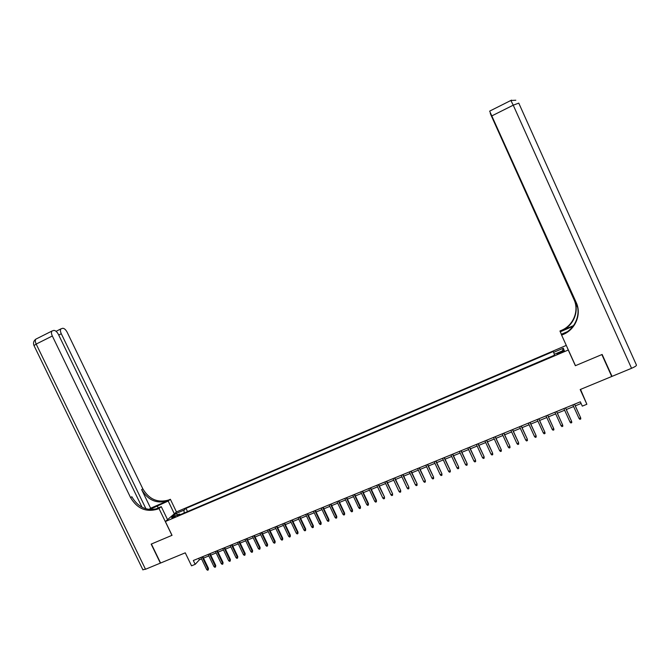 <?xml version="1.0" encoding="UTF-8"?>
<svg xmlns="http://www.w3.org/2000/svg" width="670" height="670" viewBox="0 0 670 670"><rect width="100%" height="100%" fill="white"/><g stroke="black" fill="none" stroke-linecap="round" stroke-linejoin="round"><path stroke-width="1" d="M171.922 518.404L175.314 516.26L171.922 518.404M566.276 345.402L176.528 511.905L165.373 521.528L568.26 350.016L567.172 347.37M580.53 389.396L586.87 404.27L582.305 406.129L580.337 401.807L193.329 560.514L195.179 564.341L199.392 559.802L201.553 558.914M142.048 507.265L58.441 334.464C56.942 331.692 55.384 330.352 53.759 330.419L51.975 331.03C51.18 332.035 51.297 333.694 52.327 335.997L36.18 344.078L145.507 569.266L160.373 563.11L151.169 544.115L172.023 535.313L151.386 544.023L160.591 563.026L185.263 552.825L191.536 565.823L195.179 564.341M574.14 362.746L575.371 365.711L601.853 354.572L611.744 376.49L580.187 389.538L586.87 404.27M561.552 351.541L557.063 354.053L561.845 352.353L564.349 350.686L561.552 351.541L561.912 352.328M180.305 514.644L179.51 514.041L177.416 515.875L554.45 355.301L554.174 354.371L564.073 350.15L563.336 348.224L553.596 352.378L553.328 351.482L185.975 508.371L183.965 510.138L184.166 512.994M179.51 514.041L171.604 517.408L176.151 513.471L183.965 510.138M554.433 355.234L187.332 511.654M575.371 365.711L568.26 350.016M172.039 535.338L165.373 521.528M203.496 558.118L208.831 555.933M210.765 555.137L216.142 552.943M218.068 552.147L223.478 549.936M225.405 549.14L230.857 546.913M232.775 546.125L238.269 543.881M240.178 543.094L245.706 540.832M247.615 540.045L253.185 537.767M255.086 536.988L260.689 534.694M262.59 533.915L268.234 531.603M270.127 530.833L275.814 528.504M277.698 527.726L283.418 525.389M285.311 524.61L291.065 522.257M292.949 521.486L298.753 519.108M300.629 518.337L306.466 515.95M308.334 515.18L314.222 512.776M316.081 512.006L322.01 509.585M323.87 508.823L329.833 506.378M331.684 505.616L337.697 503.162M339.539 502.399L345.594 499.929M347.437 499.167L353.526 496.679M355.36 495.926L361.498 493.413M363.324 492.659L369.505 490.13M371.331 489.385L377.553 486.839M379.371 486.093L385.635 483.522M387.444 482.785L393.759 480.197M395.56 479.46L401.916 476.856M403.717 476.119L410.115 473.497M411.908 472.769L418.356 470.131M420.14 469.394L426.631 466.739M428.415 466.01L434.947 463.33M436.723 462.602L443.306 459.913M445.073 459.185L451.697 456.471M453.464 455.751L460.139 453.012M461.89 452.3L468.615 449.545M470.365 448.825L477.132 446.053M478.874 445.341L485.691 442.552M487.425 441.84L494.293 439.026M496.018 438.322L502.935 435.492M504.652 434.78L511.62 431.932M513.329 431.229L520.347 428.356M522.056 427.661L529.116 424.763M530.816 424.068L537.926 421.154M539.618 420.467L546.787 417.527M548.47 416.841L555.69 413.884M557.365 413.197L564.634 410.224M566.301 409.538L573.62 406.539M575.279 405.861L581.099 403.474M198.68 558.319L199.392 559.802M554.408 354.271L553.596 352.378M187.483 511.512L185.975 508.371M562.457 350.837L563.336 348.224M176.151 513.471L177.651 514.828M579.031 418.449L579.868 419.336L580.773 418.968L580.656 417.787L579.031 418.449L572.867 404.873M574.483 404.211L580.656 417.787L574.525 404.194M631.55 368.299L513.237 105.182L518.764 103.121L636.45 365.083C636.559 365.761 634.926 366.833 631.55 368.299L612.02 376.373L602.137 354.455L575.463 365.669L561.628 335.126L563.177 334.464C575.496 329.464 581.803 314.222 576.217 302.513L489.762 111.404L577.155 305.403M561.628 335.126L561.284 334.297L567.214 331.742M573.545 325.595L561.602 330.746C573.52 325.905 579.609 311.14 574.207 299.817L577.632 307.413M573.034 326.282L560.262 331.792L559.944 331.014L561.443 330.36C573.319 325.536 579.382 310.821 573.997 299.54L490.272 113.481L577.389 306.299M610.822 374.446L612.02 376.373M561.376 334.255L560.262 331.792M563.177 334.464L563.001 334.045C575.279 329.071 581.56 313.878 575.991 302.212L576.217 302.513M174.334 513.798L168.195 501.043L149.686 509.518M168.195 501.043L170.364 499.284L168.647 500.021C157.685 503.095 149.067 499.351 142.811 488.798L67.176 332.27C65.71 329.556 64.194 328.233 62.628 328.3L60.928 328.878C60.158 329.849 60.275 331.474 61.288 333.752L58.717 335.034M150.633 508.212L167.567 500.892C156.571 503.974 147.936 500.222 141.655 489.636L150.633 508.212L149.067 509.451M158.346 508.346L158.371 508.329C147.115 511.47 138.263 507.609 131.814 496.738L130.591 497.626L52.327 335.997M171.964 535.364L158.991 508.505L157.232 509.25C145.943 512.399 137.065 508.522 130.591 497.626M158.991 508.505L161.277 506.646L155.273 509.242M145.959 508.815L61.288 333.752M145.507 569.266L142.819 569.659M167.559 519.652L161.277 506.646M176.47 511.955L170.364 499.284M570.036 422.1L570.874 422.979L571.77 422.619L571.652 421.438L570.036 422.1L563.872 408.558M565.488 407.896L571.652 421.438L565.539 407.879M561.083 425.726L561.929 426.606L562.817 426.246L562.691 425.073L561.083 425.726L554.936 412.226M556.535 411.573L562.691 425.073L556.603 411.539M552.172 429.344L553.018 430.215L553.906 429.855L553.772 428.691L552.172 429.344L546.033 415.877M547.633 415.224L553.772 428.691L547.717 415.191M543.311 432.937L544.157 433.808L545.045 433.448L544.903 432.292L543.311 432.937L537.181 419.512M538.772 418.859L544.903 432.292L538.864 418.817M529.945 422.477L536.042 435.492L536.218 437.024L536.075 435.869L534.493 436.513L528.362 423.122M536.042 435.492L530.062 422.427M536.218 437.024L535.338 437.384L534.493 436.513M521.168 426.07L527.273 439.051L527.441 440.584L527.29 439.436L525.716 440.073L519.593 426.715M527.273 439.051L521.302 426.019M527.441 440.584L526.561 440.944L525.716 440.073M512.441 429.654L518.547 442.594L518.697 444.126L518.547 442.979L516.98 443.615L510.867 430.299M518.547 442.594L512.583 429.596M518.697 444.126L517.826 444.478L516.98 443.615M503.748 433.222L509.862 446.119L510.004 447.652L509.853 446.513L508.287 447.141L502.182 433.858M509.862 446.119L503.907 433.155M510.004 447.652L509.141 448.004L508.287 447.141M495.096 436.765L501.219 449.62L501.353 451.161L501.194 450.022L499.636 450.65L493.547 437.401M501.219 449.62L495.272 436.698M501.353 451.161L500.49 451.505L499.636 450.65M486.487 440.299L492.618 453.113L492.743 454.645L492.576 453.515L491.035 454.143L484.946 440.927M492.618 453.113L486.68 440.215M492.743 454.645L491.881 454.997L491.035 454.143M477.919 443.808L484.058 456.588L484.175 458.121L484.008 456.99L482.467 457.618L476.387 444.436M484.058 456.588L478.129 443.724M484.175 458.121L483.321 458.464L482.467 457.618M469.402 447.3L475.541 460.039L475.641 461.58L475.474 460.457L473.941 461.077L467.869 447.929M475.541 460.039L469.62 447.217M475.641 461.58L474.796 461.923L473.941 461.077M460.918 450.784L467.065 463.481L467.157 465.022L466.982 463.9L465.457 464.519L459.394 451.404M467.065 463.481L461.144 450.684M467.157 465.022L466.312 465.357L465.457 464.519M452.468 454.243L458.623 466.906L458.707 468.439L458.531 467.325L457.015 467.945L450.952 454.863M458.623 466.906L452.719 454.143M458.707 468.439L457.87 468.782L457.015 467.945M444.068 457.694L450.232 470.315L450.307 471.847L450.123 470.742L448.607 471.353L442.56 458.305M450.232 470.315L444.327 457.585M450.307 471.847L449.469 472.191L448.607 471.353M435.709 461.119L441.873 473.698L441.94 475.239L441.748 474.134L440.249 474.745L434.202 461.739M441.873 473.698L435.977 461.01M441.94 475.239L441.103 475.574L440.249 474.745M427.385 464.536L433.557 477.074L433.616 478.615L433.423 477.517L431.924 478.12L425.885 465.147M433.557 477.074L427.669 464.419M433.616 478.615L432.778 478.95L431.924 478.12M419.102 467.928L425.283 480.432L425.324 481.973L425.132 480.876L423.641 481.479L417.611 468.539M425.283 480.432L419.403 467.802M425.324 481.973L424.495 482.308L423.641 481.479M410.852 471.312L417.041 483.774L417.075 485.315L416.874 484.226L415.392 484.829L409.378 471.915M417.041 483.774L411.171 471.178M417.075 485.315L416.254 485.649L415.392 484.829M402.653 474.678L408.842 487.107L408.868 488.639L408.666 487.559L407.192 488.154L401.179 475.281M408.842 487.107L402.98 474.544M408.868 488.639L408.047 488.974L407.192 488.154M394.488 478.02L400.685 490.415L400.702 491.956L400.493 490.876L399.019 491.47L393.022 478.623M400.685 490.415L394.823 477.886M400.702 491.956L399.881 492.282L399.019 491.47M386.356 481.353L392.561 493.715L392.57 495.247L392.352 494.175L390.895 494.762L384.898 481.956M392.561 493.715L386.707 481.211M392.57 495.247L391.757 495.582L390.895 494.762M378.265 484.67L384.479 496.989L384.471 498.53L384.253 497.458L382.805 498.044L376.816 485.273M384.479 496.989L378.634 484.527M384.471 498.53L383.667 498.857L382.805 498.044M370.217 487.978L376.197 500.725L376.431 500.256L376.414 501.796L376.197 500.725L374.748 501.311L368.768 488.572M376.431 500.256L370.594 487.819M376.414 501.796L375.61 502.123L374.748 501.311M362.202 491.261L368.173 503.982L368.425 503.505L368.399 505.046L368.173 503.982L366.733 504.56L360.762 491.855M368.425 503.505L362.596 491.102M368.399 505.046L367.596 505.373L366.733 504.56M354.221 494.535L360.192 507.215L360.452 506.738L360.418 508.279L360.192 507.215L358.76 507.801L352.797 495.122M360.452 506.738L354.631 494.368M360.418 508.279L359.623 508.605L358.76 507.801M346.281 497.785L352.244 510.44L352.512 509.962L352.479 511.503L352.244 510.44L350.82 511.026L344.857 498.371M352.512 509.962L346.7 497.617M352.479 511.503L351.683 511.821L350.82 511.026M338.384 501.026L344.33 513.656L344.615 513.161L344.564 514.702L344.33 513.656L342.914 514.225L336.96 501.612M344.615 513.161L338.811 500.85M344.564 514.702L343.777 515.021L342.914 514.225M330.519 504.259L336.457 516.846L336.75 516.352L336.7 517.893L336.457 516.846L335.042 517.416L329.104 504.837M336.75 516.352L330.955 504.075M336.7 517.893L335.913 518.212L335.042 517.416M322.689 507.466L328.618 520.029L328.928 519.526L328.861 521.067L328.618 520.029L327.211 520.598L321.282 508.044M328.928 519.526L323.141 507.282M328.861 521.067L328.082 521.386L327.211 520.598M314.892 510.666L320.821 523.186L321.139 522.692L321.064 524.233L320.821 523.186L319.423 523.756L313.493 511.235M321.139 522.692L315.361 510.473M321.064 524.233L320.285 524.543L319.423 523.756M307.136 513.84L313.058 526.344L313.384 525.833L313.3 527.374L313.058 526.344L311.659 526.905L305.738 514.418M313.384 525.833L307.614 513.647M313.3 527.374L312.53 527.692L311.659 526.905M299.415 517.014L305.327 529.476L305.671 528.965L305.579 530.506L305.327 529.476L303.937 530.037L298.024 517.583M305.671 528.965L299.9 516.813M305.579 530.506L304.808 530.824L303.937 530.037M291.726 520.163L297.631 532.6L297.983 532.089L297.882 533.63L297.631 532.6L296.249 533.161L290.345 520.732M297.983 532.089L292.229 519.954M297.882 533.63L297.12 533.94L296.249 533.161M284.072 523.303L289.968 535.707L290.336 535.188L290.227 536.729L289.968 535.707L288.594 536.26L282.698 523.865M290.336 535.188L284.583 523.094M290.227 536.729L289.465 537.038L288.594 536.26M276.459 526.427L282.346 538.797L282.723 538.278L282.606 539.819L282.346 538.797L280.973 539.35L275.085 526.989M282.723 538.278L276.978 526.21M282.606 539.819L281.844 540.129L280.973 539.35M268.871 529.534L274.759 541.879L275.144 541.352L275.018 542.893L274.759 541.879L273.394 542.432L267.514 530.096M275.144 541.352L269.407 529.317M275.018 542.893L274.264 543.202L273.394 542.432M261.325 532.633L267.196 544.944L267.598 544.417L267.472 545.958L267.196 544.944L265.839 545.489L259.968 533.186M267.598 544.417L261.87 532.407M267.472 545.958L266.719 546.259L265.839 545.489M253.813 535.707L259.675 547.993L260.094 547.465L259.952 548.998L259.675 547.993L258.327 548.537L252.464 536.26M260.094 547.465L254.366 535.481M259.952 548.998L259.198 549.308L258.327 548.537M246.334 538.781L252.188 551.033L252.615 550.497L252.464 552.038L252.188 551.033L250.848 551.577L244.986 539.325M252.615 550.497L246.895 538.546M252.464 552.038L251.719 552.34L250.848 551.577M238.88 541.829L244.734 554.056L245.17 553.512L245.011 555.053L244.734 554.056L243.394 554.593L237.548 542.382M245.17 553.512L239.466 541.594M245.011 555.053L244.274 555.355L243.394 554.593M231.468 544.869L237.314 557.063L237.758 556.519L237.599 558.06L237.314 557.063L235.982 557.607L230.137 545.413M237.758 556.519L232.063 544.626M237.599 558.06L236.853 558.361L235.982 557.607M224.09 547.901L229.927 560.061L230.388 559.517L230.212 561.058L229.927 560.061L228.604 560.597L222.767 548.437M230.388 559.517L224.693 547.65M230.212 561.058L229.475 561.351L228.604 560.597M216.745 550.908L222.574 563.043L223.043 562.499L222.859 564.031L222.574 563.043L221.251 563.579L215.422 551.452M223.043 562.499L217.356 550.656M222.859 564.031L222.13 564.333L221.251 563.579M209.434 553.906L215.254 566.016L215.732 565.463L215.547 566.996L215.254 566.016L213.939 566.544L208.119 554.45M215.732 565.463L210.053 553.655M215.547 566.996L214.81 567.297L213.939 566.544M202.147 556.896L207.968 568.972L208.454 568.411L208.261 569.952L207.968 568.972L206.653 569.5L200.841 557.432M208.454 568.411L202.784 556.636M208.261 569.952L207.533 570.245L206.653 569.5M559.927 353.165L559.567 352.387M515.808 100.24L510.808 100.492M489.728 111.086L510.883 100.458L513.237 105.182L491.981 115.826M510.867 100.433L511.57 100.14M168.095 500.674L169.175 499.803M158.916 508.103L157.768 509.032M141.655 489.636L142.811 488.798M34.003 345.594L36.18 344.078C35.158 341.784 35.066 340.134 35.895 339.112L36.063 339.02M158.246 507.952L157.199 505.791M158.371 508.329L157.232 509.25M167.567 500.892L168.647 500.021M60.928 328.878L56.079 331.307M51.975 331.03L35.895 339.112C33.676 340.745 33.023 342.847 33.927 345.427L142.961 569.952"/></g></svg>
